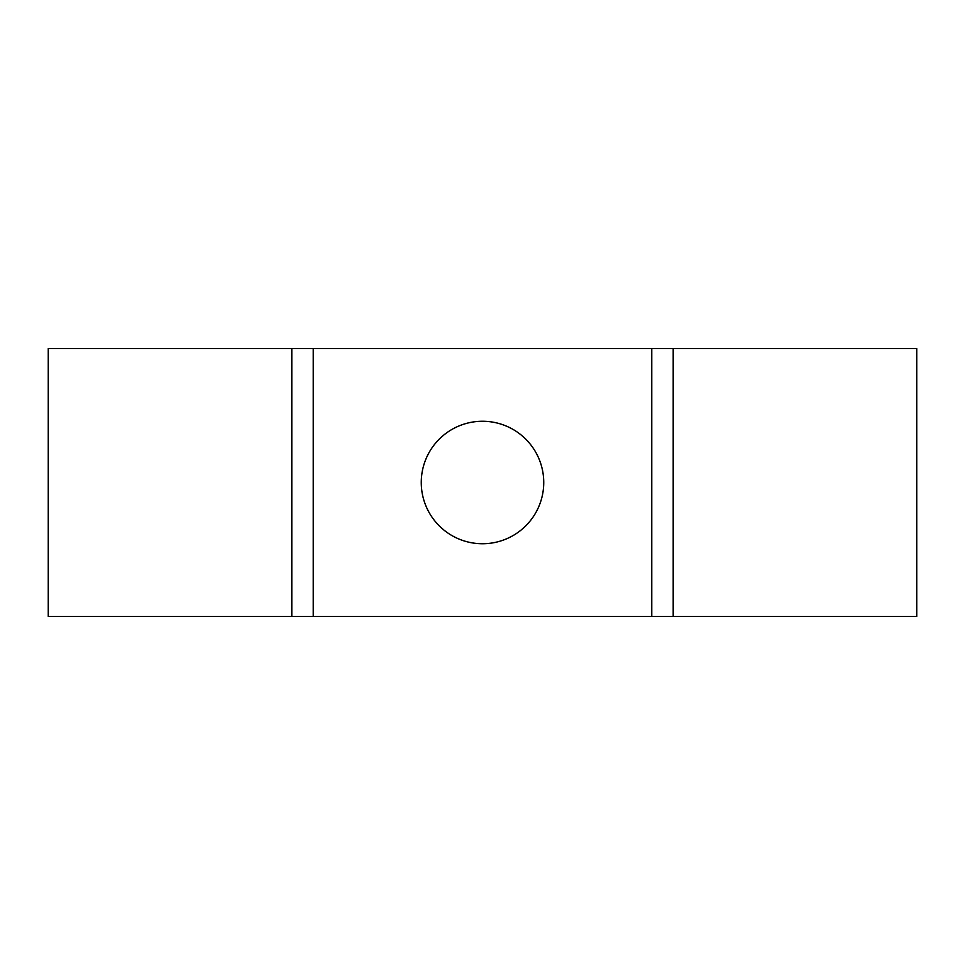 <?xml version="1.0" encoding="UTF-8"?>
<svg xmlns="http://www.w3.org/2000/svg" width="965" height="965" viewBox="0 0 965 965"><rect width="100%" height="100%" fill="white"/><g stroke="black" fill="none" stroke-linecap="round" stroke-linejoin="round"><path stroke-width="1.45" d="M482.5 421.259A61.241 61.241 0 0 0 421.259 482.5A61.241 61.241 0 0 0 482.5 543.741A61.241 61.241 0 0 0 543.741 482.5A61.241 61.241 0 0 0 482.5 421.259M916.75 616.418L916.75 348.582L673.196 348.582L673.196 616.418L916.75 616.418M291.804 616.418L291.804 348.582L48.25 348.582L48.25 616.418L673.196 616.418M291.804 348.582L673.196 348.582M651.773 616.418L651.773 348.582M313.227 616.418L313.227 348.582"/></g></svg>
